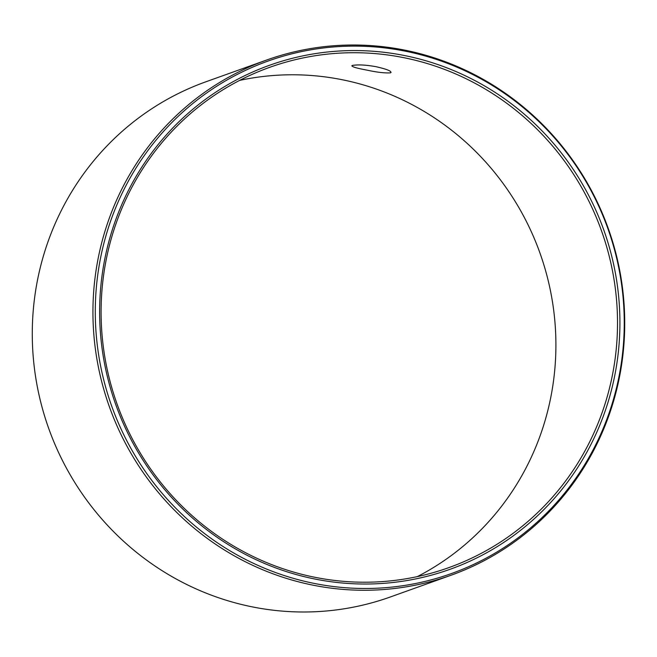 <?xml version="1.0" encoding="UTF-8"?>
<svg xmlns="http://www.w3.org/2000/svg" width="657" height="657" viewBox="0 0 657 657"><rect width="100%" height="100%" fill="white"/><g stroke="black" fill="none" stroke-linecap="round" stroke-linejoin="round"><path stroke-width="0.99" d="M316.395 579.326A267.686 259.162 -109.7 0 1 103.264 267.432A267.686 259.162 -109.7 0 1 403.152 55.27A267.686 259.162 70.3 0 1 616.274 367.173A267.686 259.162 70.3 0 1 316.395 579.326M316.247 577.552A265.699 257.232 -109.7 0 1 102.213 336.737A265.699 257.232 -109.7 0 1 269.715 67.326A265.699 257.232 -109.7 0 1 402.355 57.389A265.699 257.232 70.3 0 1 616.389 298.204A265.699 257.232 70.3 0 1 448.887 567.607A265.699 257.232 70.3 0 1 316.247 577.552M376.247 66.743C387.515 69.338 392.27 71.375 390.504 72.861C384.813 73.214 376.937 72.295 366.869 70.102C355.519 67.991 350.682 66.439 352.366 65.445C358.188 64.468 366.146 64.895 376.247 66.743M391.071 72.369L390.504 72.861M417.359 576.608A265.699 257.232 70.3 0 0 552.726 303.477A265.699 257.232 70.3 0 0 340.753 79.448A265.699 257.232 -109.7 0 0 239.641 80.392M253.832 607.183A273.608 264.894 -109.7 0 1 33.433 359.207A273.608 264.894 -109.7 0 1 205.912 81.78L266.578 60.05A273.608 264.894 -109.7 0 1 403.168 49.817A273.608 264.894 70.3 0 1 623.567 297.793A273.608 264.894 70.3 0 1 451.088 575.22L390.422 596.95A273.608 264.894 70.3 0 1 253.832 607.183M451.088 575.22A273.608 264.894 70.3 0 1 314.498 585.461A273.608 264.894 -109.7 0 1 94.091 337.476A273.608 264.894 -109.7 0 1 266.578 60.05M351.807 65.864L352.366 65.445M315.664 583.703A272.162 263.49 70.3 0 0 620.553 368.002A272.162 263.49 70.3 0 0 403.874 50.893A272.162 263.49 -109.7 0 0 98.985 266.594A272.162 263.49 -109.7 0 0 315.664 583.703"/></g></svg>
